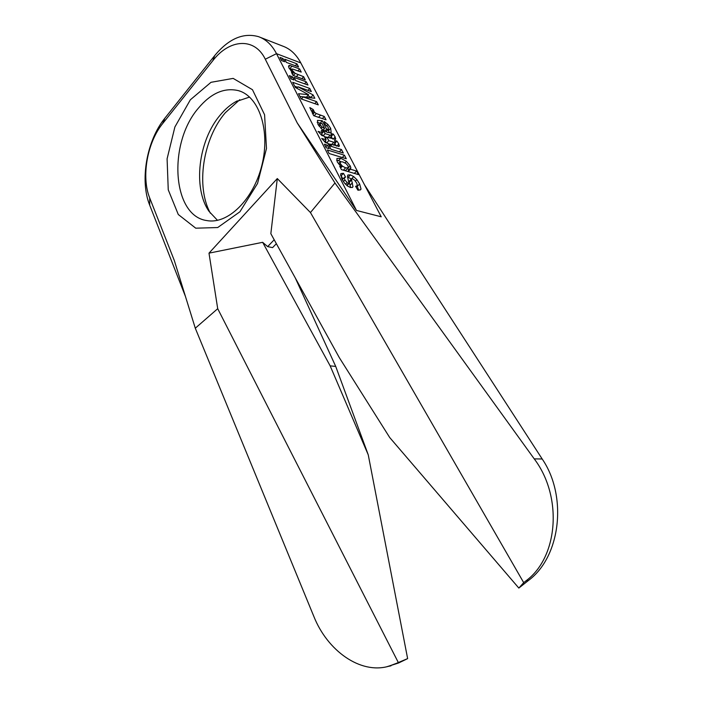 <?xml version="1.0" encoding="UTF-8"?>
<svg xmlns="http://www.w3.org/2000/svg" width="703" height="703" viewBox="0 0 703 703"><rect width="100%" height="100%" fill="white"/><g stroke="black" fill="none" stroke-linecap="round" stroke-linejoin="round"><path stroke-width="1.05" d="M283.037 58.577L284.662 61.741L281.622 60.599L279.996 57.418L283.037 58.577L281.508 60.388M306.297 81.847L307.967 85.054L295.708 80.608L294.039 77.365L306.297 81.847L304.575 83.824M316.596 101.645L318.266 104.87L301.218 98.938L298.538 93.692L308.608 94.694L295.357 87.471L292.703 82.286L309.715 88.42L311.367 91.583L298.01 86.803L313.116 94.949L314.839 98.262L303.221 96.961L316.596 101.645L314.795 103.657M303.221 96.961L301.42 99.009M313.116 94.949L310.972 97.365L311.227 97.858M298.01 86.803L296.763 88.235M307.765 95.652L310.972 97.365M309.715 88.42L307.993 90.379M294.724 86.241L297.606 87.269M308.608 94.694L306.464 97.128L299.97 96.504M361.026 189.063L360.463 189.792L357.88 190.17L355.604 186.321L357.379 185.645L356.72 183.088L354.576 180.109L352.449 178.703L351.623 178.799L351.588 179.959L352.976 186.699L352.519 187.323L350.41 187.508L347.493 185.979L344.496 183.079L341.948 179.124L340.621 174.116L341.069 173.536L343.477 173.316L345.595 177.2L344.224 177.71L344.883 179.986L348.266 183.729L349.022 183.448L347.458 176.435L347.897 175.056L350.463 174.889L353.671 176.576L356.878 179.66L359.637 183.949L361.026 189.063L359.998 190.1M359.637 183.949L357.291 186.339L358.688 190.241M356.878 179.66L355.472 181.11M353.671 176.576L351.403 179.028M350.463 174.889L348.134 177.297L351.342 178.975M347.563 177.156L348.134 177.297M348.126 174.845L347.686 175.302M348.266 183.729L346.693 185.337M346.869 182.806L345.498 184.221M344.883 179.986L343.372 181.55M344.224 177.71L342.273 179.722M343.477 173.316L341.14 175.75L342.915 178.993M340.621 175.662L341.14 175.75M352.976 186.699L352.124 187.578M351.588 179.959L349.25 182.376L350.648 187.543M351.623 178.799L349.277 181.207L349.25 182.376M326.93 137.111L328.758 140.679L335.472 142.744L334.549 140.547L336.904 141.048L338.811 143.93L339.206 146.391L330.568 144.185L331.394 145.793L328.767 144.967L327.932 143.359L325.445 142.577L321.702 138.438L326.13 139.844L324.294 136.277L321.807 135.477L318.081 131.364L322.51 132.797L321.297 130.433L323.925 131.285L325.137 133.64L331.842 135.749L330.928 133.561L333.284 134.088L335.173 136.944L335.559 139.379L326.93 137.111L325.515 138.64M335.753 138.526L334.848 139.493M335.173 136.944L333.169 139.106M331.157 136.637L332.721 138.966M333.284 134.088L332.088 135.38M331.948 135.732L329.83 138.043L332.036 135.688M331.842 135.749L329.742 138.016M330.12 135.248L328.064 137.48M325.137 133.64L323.072 135.881M324.452 136.575L326.746 137.305M323.925 131.285L321.684 133.719L322.739 135.776M322.51 132.797L320.928 134.51M326.13 139.844L324.531 141.567M330.568 144.185L329.593 145.222M339.391 145.53L338.459 146.514M338.811 143.93L336.755 146.119M334.786 143.623L336.368 146.004M336.904 141.048L335.7 142.34M335.568 142.735L333.424 145.082L335.656 142.691M335.472 142.744L333.319 145.046M333.749 142.261L331.64 144.519M328.758 140.679L326.649 142.955M328.064 143.597L330.419 144.343M325.296 140.749L326.377 142.867M327.44 145.178L329.25 148.702L326.166 147.753L324.364 144.212L327.44 145.178L325.77 146.971M342.414 166.154L345.612 167.841L348.222 167.841L348.073 165.943L346.096 163.606L342.677 161.883L340.217 161.866L340.357 163.694L342.414 166.154L340.612 168.035M340.357 163.694L339.303 164.801M340.217 161.866L338.415 163.764M348.222 167.841L345.911 170.249L344.523 170.53M345.612 167.841L343.354 170.196M341.315 169.405L342.141 169.836M341.535 166.804L337.247 161.945L336.895 158.465L340.788 158.263L346.43 161.356L350.199 165.838L350.841 167.736L350.446 169.23L356.597 171.049L358.451 174.608L341.43 169.625L339.698 166.26L341.535 166.804L340.524 167.868M356.597 171.049L354.321 173.404M350.446 169.23L348.17 171.602M350.841 167.736L348.53 170.135L348.161 171.594M350.199 165.838L347.897 168.237L348.53 170.135M346.43 161.356L344.988 162.868M340.788 158.263L338.495 160.679L340.876 161.611M336.623 160.284L338.495 160.679M344.452 155.231L346.28 158.746L329.118 153.518L327.299 149.959L344.452 155.231L342.273 157.525M341.5 149.563L343.319 153.052L330.955 149.229L329.145 145.706L341.5 149.563L339.364 151.83M324.593 128.508L321.956 123.412L320.19 123.456L320.366 124.985L322.097 127.094L324.593 128.508L323.108 130.125M322.097 127.094L320.972 128.333M320.366 124.985L319.162 126.303M322.22 120.705L326.623 129.229L328.442 129.141L328.231 127.436L325.357 124.695L324.145 121.505L327.914 124.449L330.665 128.271L331.166 132.559L327.589 132.463L321.895 129.203L317.949 124.369L317.448 120.424L322.22 120.705L318.503 125.31M328.442 129.141L325.841 131.777M326.623 129.229L324.777 131.233M323.433 129.783L323.898 130.688M317.176 122.419L320.006 123.13M330.665 128.271L328.442 130.679L329.338 132.867M327.906 129.73L328.442 130.679M327.914 124.449L326.79 125.67M316.262 113.517L324.303 116.478L326.043 119.826L313.723 115.687L312.114 112.55L313.881 113.148L311.482 111.136L309.821 107.55L313.222 109.563L314.496 112.287L316.262 113.517L314.171 115.837M314.496 112.287L313.784 113.069M313.494 110.96L312.501 112.076M313.222 109.563L311.657 111.302M313.881 113.148L312.949 114.176M324.303 116.478L322.378 118.596M292.36 76.75L294.021 79.993L290.963 78.885L289.302 75.634L292.36 76.75L290.796 78.56M289.135 68.253L291.973 69.298M289.917 65.449L299.592 68.929L301.236 72.093L292.553 69.026L291.982 69.351L292.228 70.335L295.155 73.358L303.617 76.68L305.278 79.87L293.019 75.379L291.481 72.383L293.3 73.059L289.153 68.288L288.555 66.504L288.871 65.555L289.917 65.449L288.634 66.952M293.3 73.059L292.378 74.131M303.617 76.68L301.912 78.639M295.155 73.358L293.327 75.485M293.459 71.996L292.87 72.681M292.228 70.335L291.394 71.311M291.982 69.351L290.822 70.704M299.592 68.929L297.931 70.862M296.947 63.841L298.573 66.978L286.341 62.374L284.715 59.21L296.947 63.841L295.304 65.748M260.128 37.285L282.826 46.143C290.277 48.841 296.279 54.439 300.822 62.936L381.228 216.796L356.483 210.443L276.499 53.665C271.991 45.027 266.015 39.368 258.59 36.679C243.308 32.382 228.668 38.709 214.652 55.669L164.862 118.209C146.611 140.582 139.677 180.609 149.686 205.135L185.425 296.385M407.635 658.614L398.548 662.999L396.026 663.5L407.635 658.614L368.258 454.867L335.718 366.421L295.304 277.984M386.861 666.734L398.548 662.999M277.298 178.562L208.993 253.15L217.71 308.687L195.293 328.213L174.318 260.532L149.721 198C141.118 177.059 147.103 142.586 162.727 123.482L212.86 60.643C229.459 38.964 254.671 37.066 265.295 59.219L297.246 122.955L334.971 183L310.454 212.561L277.298 178.562L270.84 233.695L339.303 357.616L389.717 437.538L518.832 588.068L528.498 580.441C560.801 556.627 567.567 495.914 542.189 458.989L364.549 184.88M210.373 213.22C195.715 186.585 202.798 138.957 225.347 112.7L239.776 99.694M276.367 243.695L272.588 247.614L267.65 246.612L274.196 239.776M267.65 246.612L262.65 242.315L208.993 253.15M190.355 99.791L174.889 126.979L167.094 158.808L168.245 189.792L178.281 214.503L195.742 228.185L217.693 227.544L239.899 211.788L257.544 183.474L266.481 148.509L264.583 114.747L252.465 89.703L233.168 78.393L210.997 82.313L190.355 99.791M356.483 210.443L297.246 122.955M334.971 183L534.227 458.874C562.672 496.248 558.49 556.899 526.099 580.748L528.498 580.441M518.832 588.068L523.7 582.646L310.454 212.561M523.7 582.646L526.099 580.748M198.369 108.192C211.014 93.148 224.389 87.304 238.493 90.661C259.152 96.355 270.576 130.74 261.885 165.249C253.44 199.819 227.649 224.591 206.928 220.584C172.217 216.155 167.648 143.561 198.369 108.192M249.574 97.067L235.725 101.707C230.171 104.87 225.022 109.299 220.285 114.967C198.281 140.503 192.684 188.255 209.072 211.401L217.508 220.338M396.026 663.5L388.399 666.347C360.305 674.344 327.413 650.741 313.828 616.399L195.293 328.213M217.71 308.687L398.267 662.419M368.258 454.867L330.155 365.859L262.65 242.315M335.718 366.421L330.155 365.859M352.431 182.824L350.076 185.241M320.533 115.195L318.6 117.331M292.017 66.091L289.926 68.534M298.107 74.641L296.402 76.618M265.295 59.219L276.499 53.665L300.822 62.936M149.721 198L149.686 205.135M162.727 123.482L164.862 118.209M212.86 60.643L214.652 55.669M542.189 458.989L534.227 458.874M347.01 185.592L348.873 183.668M342.247 179.678L344.461 177.393M356.052 187.077L357.062 186.04M290.796 70.678L292.096 69.158M240.198 91.241L238.493 90.661M235.725 101.707L237.342 100.837M390.973 665.838L388.399 666.347"/></g></svg>
